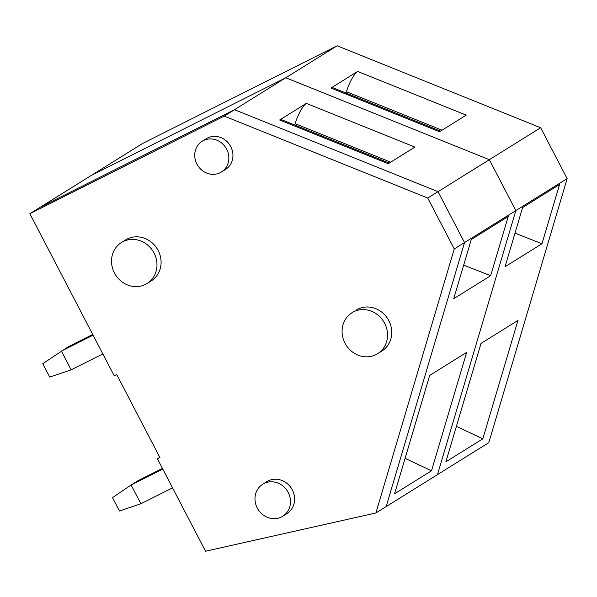 <?xml version="1.0" encoding="UTF-8"?>
<svg xmlns="http://www.w3.org/2000/svg" width="597" height="597" viewBox="0 0 597 597"><rect width="100%" height="100%" fill="white"/><g stroke="black" fill="none" stroke-linecap="round" stroke-linejoin="round"><path stroke-width="0.9" d="M429.698 375.401L394.565 493.794L431.512 470.779L466.645 352.387L429.698 375.401M515.838 210.592L437.482 474.622L488.794 442.661L567.15 178.63L515.838 210.592L437.482 474.622L386.162 506.584L464.518 242.554L515.838 210.592L489.339 159.697L515.838 210.592M490.652 275.71L453.705 298.716L471.272 239.524L508.219 216.51L490.652 275.71L463.675 265.128M29.85 213.711L224.241 116.102L427.765 198.047L454.257 248.942L375.901 512.98L205.547 551.218L157.436 458.802L159.914 457.556L116.691 374.52L114.214 375.767L29.85 213.711L91.431 175.354L285.814 77.744L489.339 159.697L540.658 127.736L567.15 178.63M224.241 116.102L234.502 109.706L40.111 207.316L234.502 109.706L438.026 191.659L464.518 242.554L386.162 506.584L375.901 512.98M427.765 198.047L438.026 191.659L234.502 109.706L285.814 77.744L489.339 159.697L438.026 191.659L464.518 242.554L454.257 248.942M279.657 119.997L388.229 163.712L414.908 147.093L306.343 103.378L279.657 119.997A18.126 4.522 -68.1 0 1 281.374 119.639L389.251 163.078M281.456 516.972A18.888 17.306 58.1 0 1 257.643 508.696A18.888 17.306 58.1 0 1 262.755 484.204A18.888 17.306 58.1 0 1 287.433 491.077A18.888 17.306 58.1 0 1 282.724 516.263A18.888 17.306 58.1 0 1 281.456 516.972M220.159 172.705A18.126 16.612 58.1 0 1 197.301 164.765A18.126 16.612 58.1 0 1 202.204 141.243A18.126 16.612 58.1 0 1 225.89 147.855A18.126 16.612 58.1 0 1 221.375 172.026A18.126 16.612 58.1 0 1 220.159 172.705M145.407 284.433A24.171 22.156 58.1 0 1 114.93 273.844A24.171 22.156 58.1 0 1 121.475 242.486A24.171 22.156 58.1 0 1 153.056 251.292A24.171 22.156 58.1 0 1 147.034 283.523A24.171 22.156 58.1 0 1 145.407 284.433M375.961 354.64A24.171 22.156 58.1 0 1 345.476 344.051A24.171 22.156 58.1 0 1 352.021 312.694A24.171 22.156 58.1 0 1 383.61 321.499A24.171 22.156 58.1 0 1 377.58 353.73A24.171 22.156 58.1 0 1 375.961 354.64M405.079 458.354L431.512 470.779M294.717 125.012L295.127 123.676A18.126 4.522 -68.1 0 1 306.343 103.378M162.444 468.414L138.303 480.533L131.116 485.01L140.877 503.756L119.46 511.01L112.49 497.614L131.116 485.01L162.802 469.1M172.563 487.853L140.877 503.756M92.722 334.484L68.58 346.603L42.768 363.685L49.738 377.08L71.155 369.827L102.841 353.924M93.08 335.171L61.394 351.081L71.155 369.827M262.755 484.204L266.859 481.645A18.888 17.306 58.1 0 1 292.321 489.906A18.888 17.306 58.1 0 1 286.829 513.704L282.724 516.263M121.475 242.486L125.579 239.927A24.171 22.156 58.1 0 1 158.168 250.501A24.171 22.156 58.1 0 1 151.138 280.963L147.034 283.523M202.204 141.243L206.308 138.691A18.126 16.612 58.1 0 1 230.755 146.616A18.126 16.612 58.1 0 1 225.479 169.466L221.375 172.026M356.23 310.089A24.171 22.156 58.1 0 1 388.819 320.656A24.171 22.156 58.1 0 1 381.789 351.118A24.171 22.156 58.1 0 1 381.229 351.454M157.436 458.802L159.795 457.332M481.01 343.439L445.877 461.832L482.824 438.817L517.957 320.425L481.01 343.439M541.972 243.748L505.025 266.755L522.591 207.562L559.538 184.548L541.972 243.748L514.995 233.166M337.133 45.782L285.814 77.744L91.431 175.354L142.743 143.392L337.133 45.782L540.658 127.736M330.969 88.035L439.541 131.75L466.227 115.131L357.655 71.416L330.969 88.035A18.126 4.522 -68.1 0 1 332.693 87.677L440.564 131.116M456.392 426.392L482.824 438.817M346.036 93.05L346.447 91.714A18.126 4.522 -68.1 0 1 357.655 71.416M390.714 162.16L295.127 123.676M442.034 130.198L346.447 91.714M377.58 353.73L382.334 350.767"/></g></svg>
